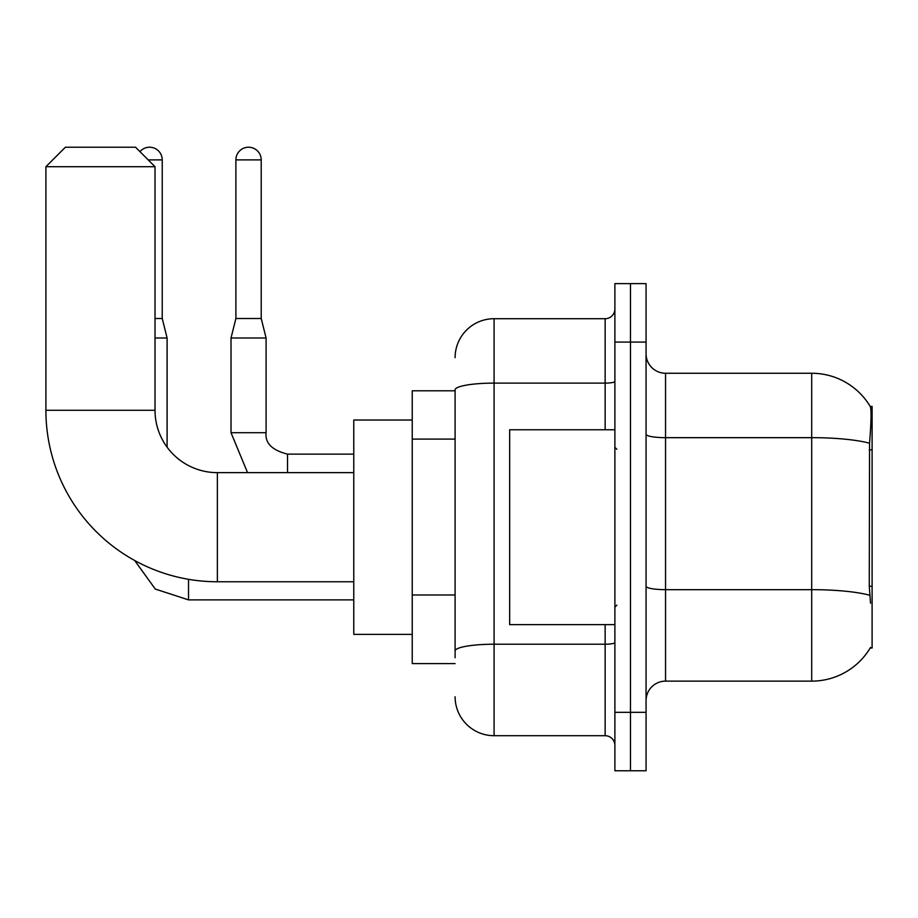 <?xml version="1.0" encoding="UTF-8"?>
<svg xmlns="http://www.w3.org/2000/svg" width="918" height="918" viewBox="0 0 918 918"><rect width="100%" height="100%" fill="white"/><g stroke="black" fill="none" stroke-linecap="round" stroke-linejoin="round"><path stroke-width="1.38" d="M870.184 648.016L870.528 647.431A68.196 68.196 0 0 1 811.696 681.133A68.196 68.196 0 0 0 870.184 648.016L872.1 648.016L872.1 406.387L870.333 406.628A68.196 68.196 0 0 0 811.696 373.259A68.196 68.196 0 0 1 870.184 406.387A68.196 68.196 0 0 0 811.696 373.259L665.55 373.259A19.485 19.485 0 0 1 646.065 353.774A19.485 19.485 0 0 0 665.55 373.259L665.55 681.133A19.485 19.485 0 0 0 646.065 700.629M455.099 390.804L412.239 390.804L412.239 663.599L455.099 663.599M630.471 712.311L630.471 770.776L646.065 770.776L646.065 712.311L630.471 712.311L630.471 770.776L614.888 770.776L614.888 712.311L630.471 712.311L630.471 342.081L630.471 712.311M614.888 712.311L614.888 283.628L630.471 283.628L630.471 342.081L630.471 283.628L646.065 283.628L646.065 712.311M870.528 603.195L869.277 586.269L869.553 443.245C871.239 422.05 871.503 409.853 870.333 406.628A68.196 68.196 0 0 0 811.696 373.259L811.696 437.668L665.55 437.668A19.485 3.385 0 0 1 646.065 434.283M869.759 595.289A68.196 11.842 180 0 0 811.696 589.666L811.696 681.133L665.55 681.133M455.099 657.758L455.099 389.875A38.969 6.77 180 0 1 494.079 383.116L605.146 383.116L605.146 318.707A9.742 9.742 0 0 0 614.888 308.964M455.099 357.676A38.969 38.969 0 0 1 494.079 318.707L494.079 735.697L605.146 735.697L605.146 624.63M494.079 318.707L605.146 318.707M614.888 745.439A9.742 9.742 0 0 0 605.146 735.697M494.079 735.697A38.969 38.969 0 0 1 455.099 696.728M614.888 429.773L509.662 429.773L509.662 624.63L614.888 624.63M353.774 581.76L217.371 581.76A171.471 171.471 0 0 1 45.9 410.289L45.9 166.709L65.385 147.224L135.531 147.224L155.016 166.709L45.9 166.709M217.371 581.76L217.371 472.644A62.355 62.355 0 0 1 155.016 410.289L155.016 166.709M412.239 420.031L353.774 420.031L353.774 634.372L412.239 634.372M139.949 151.642A12.668 12.668 0 0 1 162.234 159.893L162.234 318.512L167.099 337.996L167.099 447.169M155.016 337.996L167.099 337.996M155.016 318.512L162.234 318.512M261.217 318.512L235.892 318.512L235.892 159.893A12.668 12.668 0 0 1 248.548 147.224A12.668 12.668 0 0 1 261.217 159.893L261.217 318.512L266.094 337.996L266.094 432.699C264.912 443.084 272.061 450.233 287.529 454.123L287.529 454.158M287.529 472.644L287.529 454.123C272.061 450.233 264.912 443.084 266.094 432.699L231.015 432.699L231.015 337.996L266.094 337.996M872.1 449.866L869.277 449.866M872.1 586.269L869.277 586.269M455.099 439.102L412.239 439.102M455.099 594.99L412.239 594.99M869.553 443.245A68.196 11.842 180 0 0 811.696 437.668L811.696 589.666L665.55 589.666A19.485 3.385 -0 0 1 646.065 586.281M646.065 342.081L614.888 342.081M614.888 642.531A9.742 1.687 0 0 1 605.146 644.218L494.079 644.218A38.969 6.77 180 0 0 455.099 650.988M605.146 429.773L605.146 383.116A9.742 1.687 0 0 0 614.888 381.418M45.9 410.289L155.016 410.289M353.774 599.879L188.534 599.879L155.303 589.069L134.682 560.508L155.303 589.069L188.534 599.879L155.303 589.069L134.682 560.508L155.303 589.069L188.534 599.879L155.303 589.069L134.682 560.508L155.303 589.069L188.534 599.879L155.303 589.069L134.682 560.508L155.303 589.069L188.534 599.879L155.303 589.069L134.682 560.508L155.303 589.069L188.534 599.879L188.534 579.315M148.2 159.893L162.234 159.893M235.892 159.893L261.217 159.893M616.839 449.258L614.888 447.307M616.839 605.146L614.888 607.096M353.774 472.644L217.371 472.644M134.682 560.508L155.303 589.069L188.534 599.879M231.015 432.699L247.55 472.644M266.094 432.699C264.912 443.084 272.061 450.233 287.529 454.123C272.061 450.233 264.912 443.084 266.094 432.699C264.912 443.084 272.061 450.233 287.529 454.123C272.061 450.233 264.912 443.084 266.094 432.699C264.912 443.084 272.061 450.233 287.529 454.123C272.061 450.233 264.912 443.084 266.094 432.699C264.912 443.084 272.061 450.233 287.529 454.123C272.061 450.233 264.912 443.084 266.094 432.699C264.912 443.084 272.061 450.233 287.529 454.123L353.774 454.123M235.892 318.512L231.015 337.996"/></g></svg>

